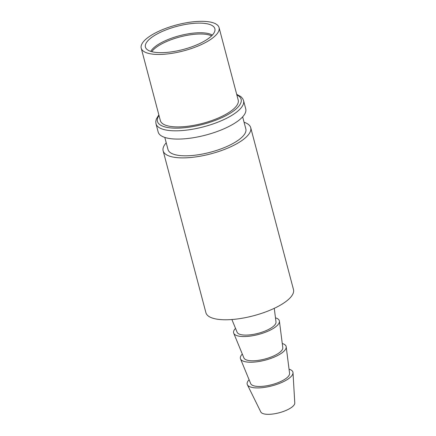 <?xml version="1.0" encoding="UTF-8"?>
<svg xmlns="http://www.w3.org/2000/svg" width="436" height="436" viewBox="0 0 436 436"><rect width="100%" height="100%" fill="white"/><g stroke="black" fill="none" stroke-linecap="round" stroke-linejoin="round"><path stroke-width="0.65" d="M247.376 384.732L260.799 411.955A17.614 5.881 -14.8 0 0 275.492 413.601A17.614 5.881 -14.8 0 0 293.346 405.867A17.614 5.881 -14.8 0 0 294.78 402.978L293.003 372.676A23.653 7.897 165.2 0 1 291.079 376.557A23.653 7.897 165.2 0 1 267.105 386.945A23.653 7.897 165.2 0 1 247.376 384.732A23.653 7.897 165.2 0 1 249.027 379.821A23.653 7.897 165.2 0 1 249.098 379.751M289.046 369.194A23.653 7.897 165.2 0 1 293.003 372.676M240.514 358.877L250.689 383.615A20.127 6.72 -14.8 0 0 267.323 385.68A20.127 6.72 -14.8 0 0 287.951 376.797A20.127 6.72 -14.8 0 0 289.569 373.341L286.201 346.805A23.653 7.897 165.2 0 1 284.294 350.871A23.653 7.897 165.2 0 1 260.058 361.308A23.653 7.897 165.2 0 1 240.514 358.877A23.653 7.897 165.2 0 1 242.242 354.141A23.653 7.897 165.2 0 1 242.312 354.065M282.261 343.514A23.653 7.897 165.2 0 1 286.201 346.805M233.729 333.197L243.904 357.929A20.127 6.72 -14.8 0 0 260.537 360A20.127 6.72 -14.8 0 0 281.166 351.116A20.127 6.72 -14.8 0 0 282.784 347.656L279.416 321.125A23.653 7.897 165.2 0 1 277.509 325.191A23.653 7.897 165.2 0 1 253.272 335.627A23.653 7.897 165.2 0 1 233.729 333.197A23.653 7.897 165.2 0 1 235.456 328.455A23.653 7.897 165.2 0 1 235.527 328.384M275.476 317.828A23.653 7.897 165.2 0 1 279.416 321.125M231.887 319.528L237.119 332.248A20.127 6.72 -14.8 0 0 253.752 334.314A20.127 6.72 -14.8 0 0 274.375 325.43A20.127 6.72 -14.8 0 0 275.999 321.975L274.266 308.334M163.135 150.818L205.912 312.71A45.289 15.118 -14.8 0 0 242.585 318.166A45.289 15.118 -14.8 0 0 289.962 298.011A45.289 15.118 -14.8 0 0 293.483 289.569L250.711 127.677A45.289 15.118 165.2 0 1 247.185 136.119A45.289 15.118 165.2 0 1 199.813 156.273A45.289 15.118 165.2 0 1 163.135 150.818A45.289 15.118 165.2 0 1 166.23 142.834M244.078 122.265A45.289 15.118 165.2 0 1 250.711 127.677M164.803 137.422L168.002 149.532A40.259 13.44 -14.8 0 0 200.604 154.382A40.259 13.44 -14.8 0 0 242.71 136.463A40.259 13.44 -14.8 0 0 245.844 128.963L242.645 116.853M155.984 123.759L158.164 132.01A45.289 15.118 -14.8 0 0 194.843 137.471A45.289 15.118 -14.8 0 0 242.22 117.317A45.289 15.118 -14.8 0 0 245.74 108.875L243.561 100.618A45.289 15.118 165.2 0 1 240.034 109.06A45.289 15.118 165.2 0 1 192.663 129.214A45.289 15.118 165.2 0 1 155.984 123.759L155.766 121.6L156.339 118.979L158.851 114.891M141.22 48.173L160.366 120.636A40.259 13.44 -14.8 0 0 192.968 125.486A40.259 13.44 -14.8 0 0 235.08 107.572A40.259 13.44 -14.8 0 0 238.209 100.067L219.068 27.604A40.259 13.44 165.2 0 1 215.934 35.109A40.259 13.44 165.2 0 1 173.822 53.029A40.259 13.44 165.2 0 1 141.22 48.173A40.259 13.44 165.2 0 1 144.354 40.673A40.259 13.44 165.2 0 1 186.466 22.754A40.259 13.44 165.2 0 1 219.068 27.604M212.065 35.409A35.91 11.985 -14.8 0 0 214.997 29.861A35.91 11.985 -14.8 0 0 187.409 24.122A35.91 11.985 -14.8 0 0 148.218 40.374A35.91 11.985 -14.8 0 0 145.875 48.123A35.91 11.985 -14.8 0 0 176.144 51.088A35.91 11.985 -14.8 0 0 212.065 35.409M236.857 94.944A43.278 14.448 165.2 0 1 237.762 107.365A43.278 14.448 165.2 0 1 184.869 127.694A43.278 14.448 165.2 0 1 159.015 115.513M150.769 51.383A33.387 11.145 165.2 0 1 152.736 48.788A33.387 11.145 165.2 0 1 182.739 34.924A33.387 11.145 165.2 0 1 212.348 35.109M211.613 35.866A33.212 11.085 -14.8 0 0 181.97 36.422A33.212 11.085 -14.8 0 0 153.2 49.96A33.212 11.085 -14.8 0 0 151.782 51.677M243.561 100.618L242.689 98.634L240.895 96.639L236.694 94.323"/></g></svg>
